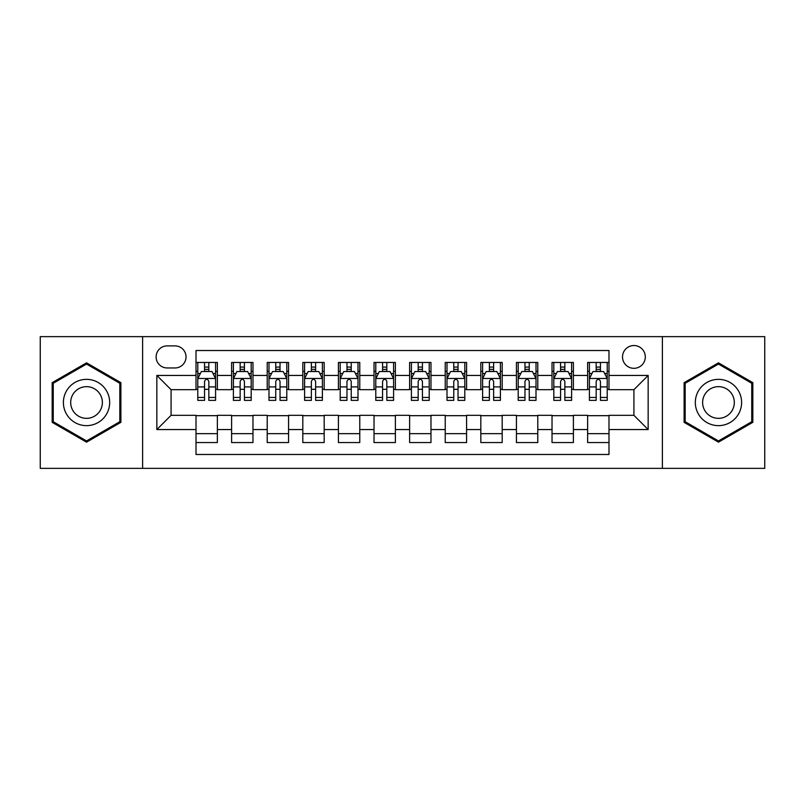 <?xml version="1.0" encoding="UTF-8"?>
<svg xmlns="http://www.w3.org/2000/svg" width="805" height="805" viewBox="0 0 805 805"><rect width="100%" height="100%" fill="white"/><g stroke="black" fill="none" stroke-linecap="round" stroke-linejoin="round"><path stroke-width="1.21" d="M633.917 345.536A11.391 11.391 0 0 0 622.517 356.927A11.391 11.391 0 0 0 633.917 368.318A11.391 11.391 0 0 0 645.308 356.927A11.391 11.391 0 0 0 633.917 345.536M662.394 468.359L764.75 468.359L764.75 336.641L662.394 336.641L662.394 468.359L142.606 468.359L142.606 336.641L40.25 336.641L40.25 468.359L142.606 468.359M608.993 362.451L587.63 362.451L587.63 375.442L573.391 375.442L573.391 389.68L587.63 389.68L587.63 375.442M573.391 375.442L573.391 362.451L552.029 362.451L552.029 375.442L537.79 375.442L537.79 389.68L552.029 389.68L552.029 375.442M537.79 375.442L537.79 362.451L516.428 362.451L516.428 375.442L502.189 375.442L502.189 389.68L516.428 389.68L516.428 375.442M502.189 375.442L502.189 362.451L480.827 362.451L480.827 375.442L466.588 375.442L466.588 389.68L480.827 389.68L480.827 375.442M466.588 375.442L466.588 362.451L445.225 362.451L445.225 375.442L430.977 375.442L430.977 389.68L445.225 389.68L445.225 375.442M430.977 375.442L430.977 362.451L409.624 362.451L409.624 375.442L395.376 375.442L395.376 389.68L409.624 389.68L409.624 375.442M395.376 375.442L395.376 362.451L374.023 362.451L374.023 375.442L359.775 375.442L359.775 389.68L374.023 389.68L374.023 375.442M359.775 375.442L359.775 362.451L338.412 362.451L338.412 375.442L324.174 375.442L324.174 389.68L338.412 389.68L338.412 375.442M324.174 375.442L324.174 362.451L302.811 362.451L302.811 375.442L288.572 375.442L288.572 389.68L302.811 389.68L302.811 375.442M288.572 375.442L288.572 362.451L267.21 362.451L267.21 375.442L252.971 375.442L252.971 389.68L267.21 389.68L267.21 375.442M252.971 375.442L252.971 362.451L231.609 362.451L231.609 389.68L217.37 389.68L217.37 362.451L196.007 362.451M196.007 442.549L217.37 442.549L217.37 415.32L231.609 415.32L231.609 442.549L252.971 442.549L252.971 415.32L267.21 415.32L267.21 429.558L252.971 429.558M267.21 429.558L267.21 442.549L288.572 442.549L288.572 415.32L302.811 415.32L302.811 429.558L288.572 429.558M302.811 429.558L302.811 442.549L324.174 442.549L324.174 415.32L338.412 415.32L338.412 429.558L324.174 429.558M338.412 429.558L338.412 442.549L359.775 442.549L359.775 415.32L374.023 415.32L374.023 429.558L359.775 429.558M374.023 429.558L374.023 442.549L395.376 442.549L395.376 415.32L409.624 415.32L409.624 429.558L395.376 429.558M409.624 429.558L409.624 442.549L430.977 442.549L430.977 415.32L445.225 415.32L445.225 429.558L430.977 429.558M445.225 429.558L445.225 442.549L466.588 442.549L466.588 415.32L480.827 415.32L480.827 429.558L466.588 429.558M480.827 429.558L480.827 442.549L502.189 442.549L502.189 415.32L516.428 415.32L516.428 429.558L502.189 429.558M516.428 429.558L516.428 442.549L537.79 442.549L537.79 415.32L552.029 415.32L552.029 429.558L537.79 429.558M552.029 429.558L552.029 442.549L573.391 442.549L573.391 415.32L587.63 415.32L587.63 429.558L573.391 429.558M167.168 367.966L175.007 367.966A11.039 11.039 0 0 0 186.036 356.927A11.039 11.039 0 0 0 175.007 345.888L167.168 345.888A11.039 11.039 0 0 0 156.13 356.927A11.039 11.039 0 0 0 167.168 367.966M662.394 336.641L142.606 336.641M608.993 375.442L608.993 350.517L196.007 350.517L196.007 389.68L171.083 389.68L171.083 415.32L196.007 415.32L196.007 454.483L608.993 454.483L608.993 415.32L633.917 415.32L633.917 389.68L608.993 389.68L608.993 375.442L648.156 375.442L648.156 429.558L608.993 429.558M196.007 429.558L156.844 429.558L156.844 375.442L196.007 375.442M587.63 429.558L587.63 442.549L608.993 442.549M196.007 371.347L197.789 371.347M204.551 371.347L208.827 371.347M215.589 371.347L217.37 371.347M196.007 389.328L197.789 389.328M204.551 389.328L208.827 389.328M215.589 389.328L217.37 389.328M196.007 415.672L217.37 415.672M196.007 433.654L217.37 433.654M231.609 389.328L233.39 389.328M240.152 389.328L244.428 389.328M251.19 389.328L252.971 389.328M231.609 371.347L233.39 371.347M240.152 371.347L244.428 371.347M251.19 371.347L252.971 371.347M231.609 415.672L252.971 415.672M231.609 433.654L252.971 433.654M267.21 415.672L288.572 415.672M267.21 433.654L288.572 433.654M267.21 371.347L268.991 371.347M275.753 371.347L280.029 371.347M286.791 371.347L288.572 371.347M267.21 389.328L268.991 389.328M275.753 389.328L280.029 389.328M286.791 389.328L288.572 389.328M302.811 415.672L324.174 415.672M302.811 433.654L324.174 433.654M302.811 371.347L304.592 371.347M311.364 371.347L315.63 371.347M322.392 371.347L324.174 371.347M302.811 389.328L304.592 389.328M311.364 389.328L315.63 389.328M322.392 389.328L324.174 389.328M338.412 415.672L359.775 415.672M338.412 433.654L359.775 433.654M338.412 371.347L340.193 371.347M346.965 371.347L351.232 371.347M357.994 371.347L359.775 371.347M338.412 389.328L340.193 389.328M346.965 389.328L351.232 389.328M357.994 389.328L359.775 389.328M374.023 415.672L395.376 415.672M374.023 433.654L395.376 433.654M374.023 371.347L375.794 371.347M382.566 371.347L386.833 371.347M393.595 371.347L395.376 371.347M374.023 389.328L375.794 389.328M382.566 389.328L386.833 389.328M393.595 389.328L395.376 389.328M409.624 415.672L430.977 415.672M409.624 433.654L430.977 433.654M409.624 371.347L411.405 371.347M418.167 371.347L422.434 371.347M429.206 371.347L430.977 371.347M409.624 389.328L411.405 389.328M418.167 389.328L422.434 389.328M429.206 389.328L430.977 389.328M445.225 415.672L466.588 415.672M445.225 433.654L466.588 433.654M445.225 371.347L447.006 371.347M453.768 371.347L458.035 371.347M464.807 371.347L466.588 371.347M445.225 389.328L447.006 389.328M453.768 389.328L458.035 389.328M464.807 389.328L466.588 389.328M480.827 415.672L502.189 415.672M480.827 433.654L502.189 433.654M480.827 371.347L482.608 371.347M489.37 371.347L493.636 371.347M500.408 371.347L502.189 371.347M480.827 389.328L482.608 389.328M489.37 389.328L493.636 389.328M500.408 389.328L502.189 389.328M516.428 415.672L537.79 415.672M516.428 433.654L537.79 433.654M516.428 371.347L518.209 371.347M524.971 371.347L529.247 371.347M536.009 371.347L537.79 371.347M516.428 389.328L518.209 389.328M524.971 389.328L529.247 389.328M536.009 389.328L537.79 389.328M552.029 415.672L573.391 415.672M552.029 433.654L573.391 433.654M552.029 371.347L553.81 371.347M560.572 371.347L564.848 371.347M571.61 371.347L573.391 371.347M552.029 389.328L553.81 389.328M560.572 389.328L564.848 389.328M571.61 389.328L573.391 389.328M587.63 415.672L608.993 415.672M587.63 433.654L608.993 433.654M587.63 371.347L589.411 371.347M596.173 371.347L600.45 371.347M607.212 371.347L608.993 371.347M587.63 389.328L589.411 389.328M596.173 389.328L600.45 389.328M607.212 389.328L608.993 389.328M171.083 389.68L156.844 375.442M171.083 415.32L156.844 429.558M648.156 375.442L633.917 389.68M648.156 429.558L633.917 415.32M86.538 442.166L120.891 422.333L120.891 382.667L86.538 362.834L52.174 382.667L52.174 422.333L86.538 442.166M752.826 382.667L718.463 362.834L684.109 382.667L684.109 422.333L718.463 442.166L752.826 422.333L752.826 382.667M208.827 367.08L204.551 367.08M215.589 397.459L208.827 397.459L208.827 400.367L215.589 400.367L215.589 378.642L212.027 371.528L201.351 371.528L197.789 378.642L197.789 400.367L204.551 400.367L204.551 397.459L197.789 397.459M197.789 378.642L197.789 362.451M215.589 378.642L215.589 362.451M204.551 371.528L204.551 362.451M208.827 362.451L208.827 371.528M208.827 397.459L208.827 381.318C207.398 378.571 205.979 378.571 204.551 381.318L204.551 397.459M86.538 379.356A23.144 23.144 0 0 0 63.394 402.5A23.144 23.144 0 0 0 86.538 425.644A23.144 23.144 0 0 0 109.671 402.5A23.144 23.144 0 0 0 86.538 379.356M86.538 386.662A15.838 15.838 0 0 0 70.689 402.5A15.838 15.838 0 0 0 86.538 418.338A15.838 15.838 0 0 0 102.376 402.5A15.838 15.838 0 0 0 86.538 386.662M119.824 421.719L86.538 440.939L53.241 421.719L53.241 383.281L86.538 364.061L119.824 383.281L119.824 421.719M698.428 390.928A23.144 23.144 0 0 0 706.901 422.545A23.144 23.144 0 0 0 738.507 414.072A23.144 23.144 0 0 0 730.034 382.456A23.144 23.144 0 0 0 698.428 390.928M704.747 394.581A15.838 15.838 0 0 0 710.543 416.225A15.838 15.838 0 0 0 732.188 410.419A15.838 15.838 0 0 0 726.392 388.775A15.838 15.838 0 0 0 704.747 394.581M751.759 383.281L751.759 421.719L718.463 440.939L685.176 421.719L685.176 383.281L718.463 364.061L751.759 383.281M244.428 367.08L240.152 367.08M251.19 397.459L244.428 397.459L244.428 400.367L251.19 400.367L251.19 378.642L247.628 371.528L236.952 371.528L233.39 378.642L233.39 400.367L240.152 400.367L240.152 397.459L233.39 397.459M233.39 378.642L233.39 362.451M251.19 378.642L251.19 362.451M240.152 371.528L240.152 362.451M244.428 362.451L244.428 371.528M244.428 397.459L244.428 381.318C243.009 378.571 241.581 378.571 240.152 381.318L240.152 397.459M280.029 367.08L275.753 367.08M286.791 397.459L280.029 397.459L280.029 400.367L286.791 400.367L286.791 378.642L283.229 371.528L272.553 371.528L268.991 378.642L268.991 400.367L275.753 400.367L275.753 397.459L268.991 397.459M268.991 378.642L268.991 362.451M286.791 378.642L286.791 362.451M275.753 371.528L275.753 362.451M280.029 362.451L280.029 371.528M280.029 397.459L280.029 381.318C278.611 378.571 277.182 378.571 275.753 381.318L275.753 397.459M315.63 367.08L311.364 367.08M322.392 397.459L315.63 397.459L315.63 400.367L322.392 400.367L322.392 378.642L318.84 371.528L308.154 371.528L304.592 378.642L304.592 400.367L311.364 400.367L311.364 397.459L304.592 397.459M304.592 378.642L304.592 362.451M322.392 378.642L322.392 362.451M311.364 371.528L311.364 362.451M315.63 362.451L315.63 371.528M315.63 397.459L315.63 381.318C314.212 378.571 312.783 378.571 311.364 381.318L311.364 397.459M351.232 367.08L346.965 367.08M357.994 397.459L351.232 397.459L351.232 400.367L357.994 400.367L357.994 378.642L354.442 371.528L343.755 371.528L340.193 378.642L340.193 400.367L346.965 400.367L346.965 397.459L340.193 397.459M340.193 378.642L340.193 362.451M357.994 378.642L357.994 362.451M346.965 371.528L346.965 362.451M351.232 362.451L351.232 371.528M351.232 397.459L351.232 381.318C349.813 378.571 348.384 378.571 346.965 381.318L346.965 397.459M386.833 367.08L382.566 367.08M393.595 397.459L386.833 397.459L386.833 400.367L393.595 400.367L393.595 378.642L390.043 371.528L379.356 371.528L375.794 378.642L375.794 400.367L382.566 400.367L382.566 397.459L375.794 397.459M375.794 378.642L375.794 362.451M393.595 378.642L393.595 362.451M382.566 371.528L382.566 362.451M386.833 362.451L386.833 371.528M386.833 397.459L386.833 381.318C385.414 378.571 383.985 378.571 382.566 381.318L382.566 397.459M422.434 367.08L418.167 367.08M429.206 397.459L422.434 397.459L422.434 400.367L429.206 400.367L429.206 378.642L425.644 371.528L414.957 371.528L411.405 378.642L411.405 400.367L418.167 400.367L418.167 397.459L411.405 397.459M411.405 378.642L411.405 362.451M429.206 378.642L429.206 362.451M418.167 371.528L418.167 362.451M422.434 362.451L422.434 371.528M422.434 397.459L422.434 381.318C421.015 378.571 419.586 378.571 418.167 381.318L418.167 397.459M458.035 367.08L453.768 367.08M464.807 397.459L458.035 397.459L458.035 400.367L464.807 400.367L464.807 378.642L461.245 371.528L450.559 371.528L447.006 378.642L447.006 400.367L453.768 400.367L453.768 397.459L447.006 397.459M447.006 378.642L447.006 362.451M464.807 378.642L464.807 362.451M453.768 371.528L453.768 362.451M458.035 362.451L458.035 371.528M458.035 397.459L458.035 381.318C456.616 378.571 455.197 378.571 453.768 381.318L453.768 397.459M493.636 367.08L489.37 367.08M500.408 397.459L493.636 397.459L493.636 400.367L500.408 400.367L500.408 378.642L496.846 371.528L486.16 371.528L482.608 378.642L482.608 400.367L489.37 400.367L489.37 397.459L482.608 397.459M482.608 378.642L482.608 362.451M500.408 378.642L500.408 362.451M489.37 371.528L489.37 362.451M493.636 362.451L493.636 371.528M493.636 397.459L493.636 381.318C492.217 378.571 490.798 378.571 489.37 381.318L489.37 397.459M529.247 367.08L524.971 367.08M536.009 397.459L529.247 397.459L529.247 400.367L536.009 400.367L536.009 378.642L532.447 371.528L521.771 371.528L518.209 378.642L518.209 400.367L524.971 400.367L524.971 397.459L518.209 397.459M518.209 378.642L518.209 362.451M536.009 378.642L536.009 362.451M524.971 371.528L524.971 362.451M529.247 362.451L529.247 371.528M529.247 397.459L529.247 381.318C527.818 378.571 526.4 378.571 524.971 381.318L524.971 397.459M564.848 367.08L560.572 367.08M571.61 397.459L564.848 397.459L564.848 400.367L571.61 400.367L571.61 378.642L568.048 371.528L557.372 371.528L553.81 378.642L553.81 400.367L560.572 400.367L560.572 397.459L553.81 397.459M553.81 378.642L553.81 362.451M571.61 378.642L571.61 362.451M560.572 371.528L560.572 362.451M564.848 362.451L564.848 371.528M564.848 397.459L564.848 381.318C563.419 378.571 562.001 378.571 560.572 381.318L560.572 397.459M600.45 367.08L596.173 367.08M607.212 397.459L600.45 397.459L600.45 400.367L607.212 400.367L607.212 378.642L603.649 371.528L592.973 371.528L589.411 378.642L589.411 400.367L596.173 400.367L596.173 397.459L589.411 397.459M589.411 378.642L589.411 362.451M607.212 378.642L607.212 362.451M596.173 371.528L596.173 362.451M600.45 362.451L600.45 371.528M600.45 397.459L600.45 381.318C599.021 378.571 597.602 378.571 596.173 381.318L596.173 397.459M231.609 429.558L217.37 429.558M231.609 375.442L217.37 375.442M215.499 378.471L197.879 378.471M197.789 373.49L200.365 373.49M213.013 373.49L215.589 373.49M204.551 386.903L197.789 386.903M215.589 386.903L208.827 386.903M208.827 369.344L204.551 369.344M251.1 378.471L233.48 378.471M233.39 373.49L235.976 373.49M248.614 373.49L251.19 373.49M240.152 386.903L233.39 386.903M251.19 386.903L244.428 386.903M244.428 369.344L240.152 369.344M286.701 378.471L269.081 378.471M268.991 373.49L271.577 373.49M284.215 373.49L286.791 373.49M275.753 386.903L268.991 386.903M286.791 386.903L280.029 386.903M280.029 369.344L275.753 369.344M322.302 378.471L304.682 378.471M304.592 373.49L307.178 373.49M319.816 373.49L322.392 373.49M311.364 386.903L304.592 386.903M322.392 386.903L315.63 386.903M315.63 369.344L311.364 369.344M357.913 378.471L340.284 378.471M340.193 373.49L342.779 373.49M355.418 373.49L357.994 373.49M346.965 386.903L340.193 386.903M357.994 386.903L351.232 386.903M351.232 369.344L346.965 369.344M393.514 378.471L375.885 378.471M375.794 373.49L378.38 373.49M391.019 373.49L393.595 373.49M382.566 386.903L375.794 386.903M393.595 386.903L386.833 386.903M386.833 369.344L382.566 369.344M429.115 378.471L411.486 378.471M411.405 373.49L413.981 373.49M426.62 373.49L429.206 373.49M418.167 386.903L411.405 386.903M429.206 386.903L422.434 386.903M422.434 369.344L418.167 369.344M464.716 378.471L447.087 378.471M447.006 373.49L449.582 373.49M462.221 373.49L464.807 373.49M453.768 386.903L447.006 386.903M464.807 386.903L458.035 386.903M458.035 369.344L453.768 369.344M500.318 378.471L482.698 378.471M482.608 373.49L485.184 373.49M497.822 373.49L500.408 373.49M489.37 386.903L482.608 386.903M500.408 386.903L493.636 386.903M493.636 369.344L489.37 369.344M535.919 378.471L518.299 378.471M518.209 373.49L520.785 373.49M533.423 373.49L536.009 373.49M524.971 386.903L518.209 386.903M536.009 386.903L529.247 386.903M529.247 369.344L524.971 369.344M571.52 378.471L553.9 378.471M553.81 373.49L556.386 373.49M569.024 373.49L571.61 373.49M560.572 386.903L553.81 386.903M571.61 386.903L564.848 386.903M564.848 369.344L560.572 369.344M607.121 378.471L589.502 378.471M589.411 373.49L591.987 373.49M604.636 373.49L607.212 373.49M596.173 386.903L589.411 386.903M607.212 386.903L600.45 386.903M600.45 369.344L596.173 369.344"/></g></svg>

